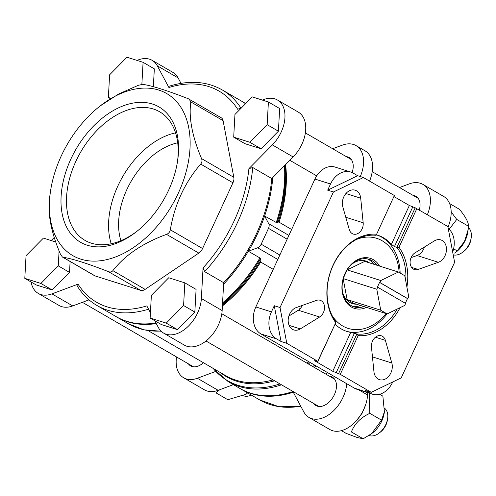 <?xml version="1.0" encoding="UTF-8"?>
<svg xmlns="http://www.w3.org/2000/svg" width="496" height="496" viewBox="0 0 496 496"><rect width="100%" height="100%" fill="white"/><g stroke="black" fill="none" stroke-linecap="round" stroke-linejoin="round"><path stroke-width="0.74" d="M407.805 298.704L408.723 296.713L404.761 275.733L398.393 272.037L380.816 280.519L379.899 282.509L407.805 298.704L407.476 298.598L405.319 303.267M404.699 305.424L405.616 303.44L377.71 287.246L376.793 289.236L380.754 310.217L387.122 313.912L404.699 305.424M377.71 287.246L377.382 287.141L379.57 282.404L379.899 282.509M398.393 272.037L364.752 261.386L347.175 269.874L380.816 280.519M347.175 269.874L343.53 277.76M343.275 278.628L376.793 289.236M400.092 307.65A51.832 39.128 -72.4 0 1 358.168 335.618L340.275 374.344L332.754 371.281L315.437 361.231L314.7 360.648L317.769 361.286L286.781 343.306L281.04 341.484L276.532 338.873A20.993 15.847 107.6 0 1 271.436 311.891L274.282 305.722L280.029 307.539L286.781 343.306M358.168 335.618L356.872 334.006L338.588 373.581M340.275 374.344L371.256 392.324L401.214 377.865L454.615 262.303L447.857 226.542L415.189 207.799L396.905 247.374L394.444 246.593L391.394 244.361A50.524 38.136 107.6 0 0 377.642 235.197A50.524 38.136 107.6 0 0 376.359 234.825M415.189 207.799L409.355 205.493L394.016 196.596M397.234 309.033A50.524 38.136 -72.4 0 1 356.872 334.006L350.709 332.413L332.754 371.281M335.079 324.155A50.524 38.136 107.6 0 0 347.15 331.533A50.524 38.136 107.6 0 0 350.709 332.413M317.769 361.286L336.096 321.954L317.812 361.528M394.37 195.498L376.129 235.315L394.37 195.498L363.382 177.525L333.424 191.983L280.029 307.539M363.382 177.525L357.641 175.702L353.133 173.092A20.993 15.847 107.6 0 0 350.715 172.019L335.122 167.084A20.993 15.847 107.6 0 0 314.941 179.062L255.843 306.956A20.993 15.847 107.6 0 0 260.939 333.938L354.429 388.182A20.993 15.847 107.6 0 0 356.847 389.255L372.44 394.19A20.993 15.847 107.6 0 0 392.627 382.211L392.745 381.951M354.429 388.182L370.022 393.117L365.515 390.501L371.256 392.324M371.467 347.07L373.934 371.64A11.811 8.916 107.6 0 0 379.521 379.657A11.811 8.916 107.6 0 0 389.354 375.497A11.811 8.916 107.6 0 0 391.828 363.004L385.38 340.355A9.188 6.932 107.6 0 0 381.35 335.792A9.188 6.932 107.6 0 0 371.467 347.07M434.335 240.926L415.003 252.848A9.188 6.932 107.6 0 0 410.105 261.938A9.188 6.932 107.6 0 0 414.501 269.57A9.188 6.932 107.6 0 0 418.14 269.458L438.365 262.285A11.811 8.916 107.6 0 0 446.381 250.883A11.811 8.916 107.6 0 0 440.814 239.909A11.811 8.916 107.6 0 0 434.335 240.926M416.876 208.562L398.982 247.281A51.832 39.128 -72.4 0 1 406.912 287.134M342.81 206.838L349.258 229.493A9.188 6.932 107.6 0 0 353.288 234.056A9.188 6.932 107.6 0 0 363.177 222.772L360.704 198.202A11.811 8.916 107.6 0 0 355.124 190.185A11.811 8.916 107.6 0 0 345.29 194.345A11.811 8.916 107.6 0 0 342.81 206.838M316.504 300.384L296.273 307.557A11.811 8.916 107.6 0 0 288.263 318.959A11.811 8.916 107.6 0 0 293.824 329.933A11.811 8.916 107.6 0 0 300.309 328.916L319.641 317A9.188 6.932 107.6 0 0 324.533 307.911A9.188 6.932 107.6 0 0 320.143 300.272A9.188 6.932 107.6 0 0 316.504 300.384M335.656 322.561A51.832 39.128 -72.4 0 1 333.126 265.081A51.832 39.128 -72.4 0 1 376.476 234.224M370.022 393.117A20.993 15.847 107.6 0 0 372.44 394.19M452.668 251.993A20.993 15.847 107.6 0 0 448.217 228.433M350.715 172.019A20.993 15.847 107.6 0 0 330.528 183.997L327.682 190.166L333.424 191.983M273.228 269.34L260.667 262.049L260.146 261.256L260.425 258.732L259.892 257.939L248.347 251.243A124.663 80.631 -59.9 0 0 264.622 216.02A124.663 80.631 -59.9 0 0 272.781 177.568M291.636 229.493L279.081 222.208L278.268 222.034L276.979 222.896A124.136 80.29 -59.9 0 0 284.983 165.211M288.895 235.42L268.751 223.727L264.622 216.02L276.979 222.896M245.601 103.683A124.663 80.631 -59.9 0 0 242.067 101.432A124.663 80.631 -59.9 0 0 241.633 101.184M116.498 316.832A124.663 80.631 -59.9 0 0 116.932 317.087A124.663 80.631 -59.9 0 0 156.265 323.578M223.597 284.202A124.663 80.631 -59.9 0 0 248.347 251.243L257.635 247.777A5.251 3.398 120.1 0 0 261.175 244.193L268.497 228.352A5.251 3.398 120.1 0 0 268.751 223.727M70.116 261.51L69.514 272.397L52.161 289.98L36.053 284.878L24.8 278.349L26.046 255.669L43.406 238.092L55.738 241.992M268.404 101.996L279.657 108.525L278.411 131.204L261.057 148.788L244.95 143.691L233.697 137.156L234.943 114.477L252.297 96.9L268.404 101.996L267.158 124.676L249.804 142.259L233.697 137.156M262.328 100.068L263.767 99.535A30.182 19.524 120.1 0 1 277.45 100A30.182 19.524 120.1 0 1 272.354 144.9L248.911 168.652L252.743 167.524L271.789 178.572A124.663 80.631 -59.9 0 1 223.677 282.689L222.146 310.583A30.182 19.524 120.1 0 1 208.078 339.239A30.182 19.524 120.1 0 1 184.363 345.129L163.587 333.076A30.182 19.524 120.1 0 1 158.398 327.571L154.715 320.683M137.07 60.425A30.182 19.524 120.1 0 1 152.129 60.332A30.182 19.524 120.1 0 1 157.313 65.838L168.907 87.507A122.041 78.932 -59.9 0 1 237.665 109.269L241.496 107.843M51.206 240.56L54.244 237.479M155.949 322.989A124.663 80.631 -59.9 0 1 116.064 316.584L97.024 305.536C88.889 300.787 82.206 294.14 76.967 285.591L78.046 284.134L51.944 293.874A30.182 19.524 120.1 0 1 38.26 293.403A30.182 19.524 120.1 0 1 31.105 282.007M150.418 312.654L146.81 305.902A122.041 78.932 -59.9 0 1 78.046 284.134M223.677 282.689L204.637 271.641L203.056 267.883L201.37 298.524A30.182 19.524 120.1 0 1 187.308 327.186A30.182 19.524 120.1 0 1 163.587 333.076M100.242 105.896L118.525 94.054L138.322 85.306L142.761 84.332C152.123 85.758 167.307 90.563 188.306 98.747L221.241 117.763A7.874 5.09 120.1 0 1 223.088 120.652L233.821 177.32A7.874 5.09 120.1 0 1 232.94 182.801L202.573 248.527A7.874 5.09 120.1 0 1 198.809 253.096L145.13 289.379A7.874 5.09 120.1 0 1 140.684 290.352L95.139 275.937A7.874 5.09 120.1 0 1 94.476 275.646L62.428 257.046L60.357 254.033C50.964 231.787 47.387 212.896 49.631 197.365L50.431 191.747A93.657 60.574 -59.9 0 0 80.718 259.117A93.657 60.574 -59.9 0 0 170.314 208.103A93.657 60.574 -59.9 0 0 177.078 102.195A93.657 60.574 -59.9 0 0 100.242 105.896A93.657 60.574 -59.9 0 0 50.431 191.747M184.834 282.856L196.087 289.391L194.841 312.071L177.487 329.648L161.38 324.551L150.127 318.023L151.373 295.343L168.727 277.76L184.834 282.856L183.588 305.536L166.234 323.119L150.127 318.023M111.03 98.332L108.37 97.489L109.616 74.809L126.976 57.226L143.084 62.322L154.337 68.857L153.351 86.682M451.186 211.897L456.754 219.437L449.178 229.288M369.353 393.21L369.787 413.329C360.567 417.663 354.442 423.869 351.41 431.948L363.171 438.774L371.653 433.616L381.548 420.155L384.4 411.754L382.869 396.143L379.651 394.277M219.647 389.751L216.033 392.875L227.794 399.702L245.836 394.339M245.539 103.745A124.663 80.631 -59.9 0 0 241.199 100.93L222.152 89.881A124.663 80.631 -59.9 0 1 240.901 108.066M168.907 87.507L168.801 86.341C188.902 80.017 206.683 81.201 222.152 89.881M240.287 388.659A124.663 80.631 -59.9 0 0 240.715 388.914A124.663 80.631 -59.9 0 0 293.279 392.231L303.825 411.953A30.182 19.524 120.1 0 0 309.014 417.458L329.79 429.517A30.182 19.524 120.1 0 0 353.505 423.627A30.182 19.524 120.1 0 0 367.573 394.965L367.697 392.689M233.349 384.642L218.147 390.315A30.182 19.524 120.1 0 1 204.464 389.844L183.687 377.791A30.182 19.524 120.1 0 1 176.526 356.946M399.528 187.525L409.194 183.917A30.182 19.524 120.1 0 1 422.877 184.388L443.653 196.441A30.182 19.524 120.1 0 1 447.975 227.168M422.877 184.388A30.182 19.524 120.1 0 1 427.391 214.663M215.562 371.473L197.371 378.256A30.182 19.524 120.1 0 1 183.687 377.791M346.741 383.724A30.182 19.524 120.1 0 1 332.413 411.86A30.182 19.524 120.1 0 1 309.014 417.458M203.434 362.725A16.405 10.608 120.1 0 1 190.6 365.874A16.405 10.608 120.1 0 1 188.362 363.816M329.493 376.241A16.405 10.608 120.1 0 1 330.999 376.551A16.405 10.608 120.1 0 1 332.394 377.165A16.405 10.608 120.1 0 1 333.337 396.682A16.405 10.608 120.1 0 1 315.927 405.542A16.405 10.608 120.1 0 1 313.689 403.484M413.063 195.381A16.405 10.608 120.1 0 1 414.569 195.691A16.405 10.608 120.1 0 1 415.964 196.304A16.405 10.608 120.1 0 1 419.356 210M281.517 384.815A124.663 80.631 -59.9 0 1 238.892 386.384A124.663 80.631 -59.9 0 1 228.309 381.715L239.853 388.411A124.663 80.631 -59.9 0 0 250.437 393.08A124.663 80.631 -59.9 0 0 293.062 391.518M325.742 374.065A124.663 80.631 -59.9 0 0 327.639 372.639M89.013 299.851L72.72 305.927A30.182 19.524 120.1 0 1 59.036 305.462L38.26 293.403M152.129 60.332L172.899 72.385A30.182 19.524 120.1 0 1 178.089 77.891L181.009 83.347M277.45 100L298.226 112.059A30.182 19.524 120.1 0 1 293.13 156.953L271.789 178.572M189.193 99.169L190.824 101.928C188.579 117.428 192.157 136.313 201.556 158.596C202.331 160.574 202.039 162.403 200.675 164.077C184.741 182.609 174.617 204.513 170.308 229.803C169.868 232.023 168.615 233.548 166.544 234.372C142.848 243.077 124.955 255.173 112.865 270.655C111.755 271.982 110.273 272.31 108.419 271.634C87.426 263.457 72.249 258.652 62.88 257.219L95.139 275.937M87.147 245.198A78.225 50.598 -59.9 0 0 136.078 231.992A78.225 50.598 -59.9 0 0 177.686 160.282A78.225 50.598 -59.9 0 0 137.77 102.467A78.225 50.598 -59.9 0 0 66.817 169.012A78.225 50.598 -59.9 0 0 87.147 245.198M243.635 395.802A15.748 10.187 -59.9 0 0 244.082 395.957A15.748 10.187 -59.9 0 0 251.236 395.021M245.973 394.227L247.225 393.254A22.022 14.241 -59.9 0 0 247.634 392.931M341.409 430.646L346.121 433.374L357.058 437.472L363.171 438.774M369.787 413.329L381.548 420.155M369.024 435.494A15.748 10.187 -59.9 0 0 369.402 435.631A15.748 10.187 -59.9 0 0 379.254 432.971L380.525 431.985A12.927 8.364 -59.9 0 0 387.401 420.131L387.63 418.537A15.748 10.187 -59.9 0 0 384.66 408.332M379.254 432.971A15.748 10.187 -59.9 0 0 387.63 418.537M371.659 433.622L372.552 432.927A22.022 14.241 -59.9 0 0 384.264 412.74L384.406 411.754M454.733 253.146L457.151 250.877L464.461 241.552L468.137 229.729L468.522 226.263C468.658 222.475 465.632 216.814 459.439 209.287L449.605 203.577M453.586 248.812L457.151 250.877M456.754 219.437L468.522 226.263M453.201 254.832A15.748 10.187 -59.9 0 0 462.824 252.111L464.095 251.119A12.927 8.364 -59.9 0 0 470.971 239.27L471.2 237.671A15.748 10.187 -59.9 0 0 468.398 227.608M462.824 252.111A15.748 10.187 -59.9 0 0 471.2 237.671M454.869 253.041L456.122 252.061A22.022 14.241 -59.9 0 0 467.833 231.88L468.143 229.729M261.057 148.788L249.804 142.259M278.411 131.204L267.158 124.676M177.487 329.648L166.234 323.119M194.841 312.071L183.588 305.536M52.161 289.98L40.908 283.452L24.8 278.349M59.086 250.926L58.261 265.868L40.908 283.452M69.514 272.397L58.261 265.868M110.447 98.692L108.37 97.489M143.084 62.322L141.868 84.339M332.642 148.713L342.476 145.105A30.182 19.524 120.1 0 1 356.054 145.607A30.182 19.524 120.1 0 1 360.288 176.545M346.239 156.606A16.405 10.608 120.1 0 1 347.746 156.916A16.405 10.608 120.1 0 1 349.134 157.53A16.405 10.608 120.1 0 1 352.117 172.565M356.054 145.607L365.056 150.834A30.182 19.524 120.1 0 1 369.563 181.108M411.054 257.653L417.031 255.533A11.811 8.916 107.6 0 0 424.44 247.027M288.864 316.064L298.307 310.242A9.188 6.932 107.6 0 0 302.25 305.437M357.641 175.702L327.682 190.166M274.282 305.722L281.04 341.484M405.765 281.058A50.524 38.136 -72.4 0 0 396.905 247.374L398.982 247.281M336.096 321.954A50.524 38.136 -72.4 0 1 333.176 265.323A50.524 38.136 -72.4 0 1 376.129 235.315M376.817 234.949A50.524 38.136 -72.4 0 1 400.154 273.06M387.066 313.894A50.524 38.136 -72.4 0 1 346.332 331.26M356.246 239.556A47.238 35.662 -72.4 0 1 399.162 272.484M386.074 313.577A47.238 35.662 -72.4 0 1 332.159 315.654M363.928 306.565A24.93 18.823 -72.4 0 1 354.051 306.875A24.93 18.823 -72.4 0 1 345.129 273.563A24.93 18.823 -72.4 0 1 369.098 259.334A24.93 18.823 -72.4 0 1 376.997 265.267M366.525 307.39A26.245 19.809 -72.4 0 1 345.551 301.227A26.245 19.809 -72.4 0 1 345.086 273.321A26.245 19.809 -72.4 0 1 379.601 266.085M367.431 258.912A24.93 18.823 -72.4 0 1 373.717 264.225M360.642 305.53A24.93 18.823 -72.4 0 1 352.445 306.255M351.862 264.182A22.308 16.839 -72.4 0 1 369.489 262.886M356.419 304.191A22.308 16.839 -72.4 0 1 342.742 292.987M343.207 278.888L347.107 299.565L353.481 303.261L387.122 313.912M347.107 299.565L380.754 310.217M379.57 282.404L407.476 298.598M177.704 142.805A65.615 42.439 -59.9 0 0 120.912 240.684M175.559 132.847A74.344 48.087 -59.9 0 0 111.203 243.765M177.518 161.398A74.344 48.087 -59.9 0 0 159.644 111.786A74.344 48.087 -59.9 0 0 80.736 151.956A74.344 48.087 -59.9 0 0 85.014 240.393A74.344 48.087 -59.9 0 0 91.332 243.176A74.344 48.087 -59.9 0 0 136.964 231.297M412.728 207.018L394.444 246.593M354.411 333.231L336.127 372.8M409.355 205.493L391.394 244.361M315.623 360.834L315.437 361.231M260.939 333.938L276.532 338.873M314.941 179.062L330.528 183.997M255.843 306.956L271.436 311.891M222.4 305.964A120.726 78.083 -59.9 0 0 260.667 262.049M148.081 330.609L225.668 375.633A120.726 78.083 -59.9 0 0 235.922 380.153A120.726 78.083 -59.9 0 0 273.048 379.905M306.919 363.14A120.726 78.083 -59.9 0 0 308.847 361.733M279.081 222.208A120.726 78.083 -59.9 0 0 285.584 164.604M278.268 222.034A121.253 78.424 -59.9 0 0 285.088 165.1M222.456 304.947A121.253 78.424 -59.9 0 0 260.146 261.256M222.512 303.943A124.136 80.29 -59.9 0 0 260.425 258.732M276.167 222.716A124.663 80.631 -59.9 0 0 284.444 165.757M161.15 331.241L143.896 329.815L128.47 323.783A124.663 80.631 -59.9 0 0 160.921 331.012M222.568 302.889A124.663 80.631 -59.9 0 0 259.892 257.939M203.056 267.883A122.041 78.932 -59.9 0 0 248.911 168.652M97.024 305.536A124.663 80.631 -59.9 0 0 148.558 309.175M300.905 406.497L279.068 406.745L259.761 399.962A124.663 80.631 -59.9 0 0 300.737 406.187M314.197 367.369A124.663 80.631 -59.9 0 0 316.095 365.943M213.075 368.323A124.136 80.29 -59.9 0 0 238.074 385.305A124.136 80.29 -59.9 0 0 279.98 383.923M312.809 366.563A124.136 80.29 -59.9 0 0 314.706 365.137M220.404 372.577A121.253 78.424 -59.9 0 0 236.741 381.232A121.253 78.424 -59.9 0 0 274.617 380.81M308.314 363.952A121.253 78.424 -59.9 0 0 310.242 362.545M204.637 271.641A124.663 80.631 -59.9 0 0 252.743 167.524M197.371 378.256L218.147 390.315M358.788 389.868L367.573 394.965M201.37 298.524L222.146 310.583M272.354 144.9L293.13 156.953M157.313 65.838L178.089 77.891M51.944 293.874L72.72 305.927M108.419 271.634L140.684 290.352M112.865 270.655L145.13 289.379M166.544 234.372L198.809 253.096M170.308 229.803L202.573 248.527M200.675 164.077L232.94 182.801M201.556 158.596L233.821 177.32M190.824 101.928L223.088 120.652M277.785 259.47L257.635 247.777M287.159 239.184L268.497 228.352M279.837 255.025L261.175 244.193M345.941 193.527L360.704 198.202M345.78 217.267L363.177 222.772M417.031 255.533L438.365 262.285M411.587 267.381L418.14 269.458M298.307 310.242L319.641 317M289.112 325.376L300.309 328.916M375.429 337.206L385.38 340.355M372.453 356.872L391.828 363.004M298.846 307.979L300.378 308.469M245.725 103.559L242.067 101.432M128.47 323.783L116.932 317.087M193.502 366.798L82.392 302.324M334.633 379.223L221.817 313.763M318.829 406.466L206.007 341M418.202 198.363L372.211 171.678M351.379 159.588L305.387 132.903M316.684 175.869L289.838 160.289M259.761 399.962L240.715 388.914M228.309 381.715L212.648 368.075M449.202 223.925L448.037 227.472M365.633 404.792L362.049 413.342L356.407 420.695"/></g></svg>
